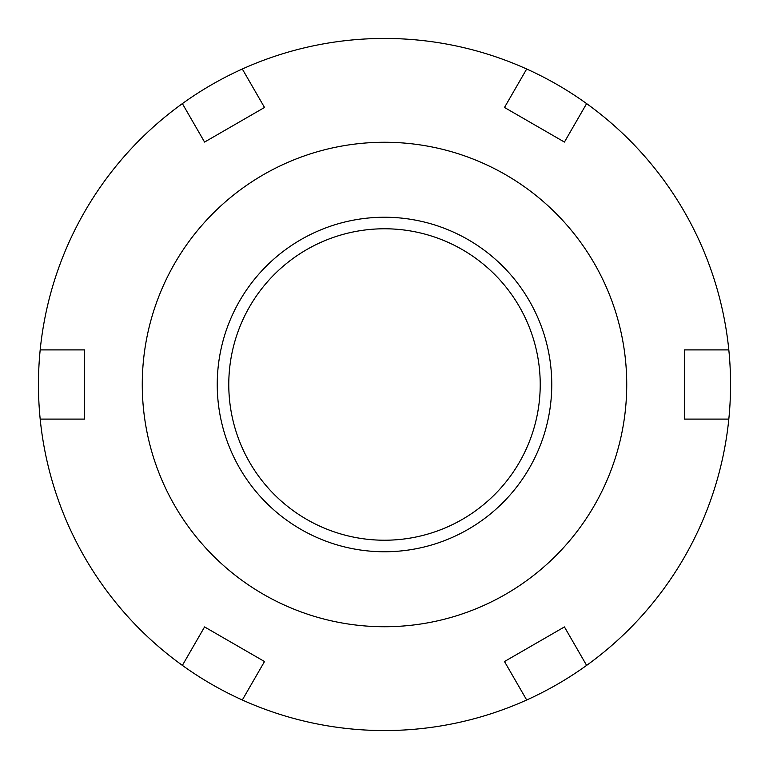 <?xml version="1.0" encoding="UTF-8"?>
<svg xmlns="http://www.w3.org/2000/svg" width="769" height="769" viewBox="0 0 769 769"><rect width="100%" height="100%" fill="white"/><g stroke="black" fill="none" stroke-linecap="round" stroke-linejoin="round"><path stroke-width="1.15" d="M728.82 419.105A346.05 346.05 0 0 1 586.622 665.387L564.427 626.927L504.483 661.532L526.688 699.992A346.05 346.05 0 0 1 242.312 699.992L264.517 661.532L204.573 626.927L182.378 665.387A346.05 346.05 0 0 1 182.378 103.613L204.573 142.073L264.517 107.468L242.312 69.008A346.05 346.05 0 0 1 526.688 69.008L504.483 107.468L564.427 142.073L586.622 103.613A346.05 346.05 0 0 1 728.82 419.105L684.41 419.105L684.41 349.895L728.82 349.895M40.18 349.895L84.59 349.895L84.59 419.105L40.18 419.105M384.5 626.735A242.235 242.235 0 0 0 626.735 384.5A242.235 242.235 0 0 0 384.5 142.265A242.235 242.235 0 0 0 142.265 384.5A242.235 242.235 0 0 0 384.5 626.735M586.622 665.387A346.05 346.05 0 0 1 526.688 699.992M526.688 69.008A346.05 346.05 0 0 1 586.622 103.613M242.312 699.992A346.05 346.05 0 0 1 182.378 665.387M182.378 103.613A346.05 346.05 0 0 1 242.312 69.008M384.5 540.223A155.722 155.722 0 0 1 228.778 384.5A155.722 155.722 0 0 1 384.5 228.778A155.722 155.722 0 0 1 540.223 384.5A155.722 155.722 0 0 1 384.5 540.223M384.5 217.243A167.258 167.258 0 0 0 217.243 384.5A167.258 167.258 0 0 0 384.5 551.758A167.258 167.258 0 0 0 551.758 384.5A167.258 167.258 0 0 0 384.5 217.243"/></g></svg>
